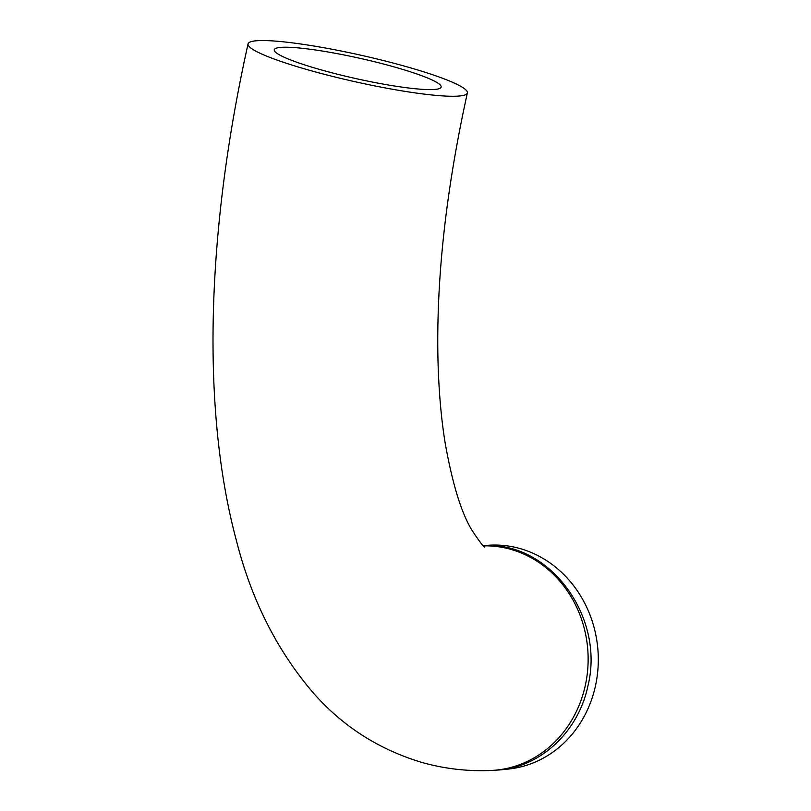 <?xml version="1.0" encoding="UTF-8"?>
<svg xmlns="http://www.w3.org/2000/svg" width="811" height="811" viewBox="0 0 811 811"><rect width="100%" height="100%" fill="white"/><g stroke="black" fill="none" stroke-linecap="round" stroke-linejoin="round"><path stroke-width="1.22" d="M393.953 66.857A85.49 10.33 -167.4 0 1 441.143 87.061A85.49 10.33 -167.4 0 1 355.461 78.495A85.49 10.33 -167.4 0 1 274.28 49.765A85.49 10.33 -167.4 0 1 393.953 66.857M483.366 545.722L485.495 545.499A112.364 101.355 84.2 0 1 597.666 647.066A112.364 101.355 84.2 0 1 508.162 769.081L499.87 769.923C541.677 766.172 578.578 730.954 587.945 685.863C605.188 616.36 548.946 540.785 483.721 545.844L483.508 545.844A112.364 101.75 87.5 0 1 510.707 549.341A112.364 101.75 87.5 0 1 587.661 670.028A112.364 101.75 87.5 0 1 491.182 770.45L499.87 769.923M405.348 66.37A112.364 13.574 -167.4 0 1 467.369 92.92A112.364 13.574 -167.4 0 1 354.752 81.658A112.364 13.574 -167.4 0 1 248.054 43.906A112.364 13.574 -167.4 0 1 405.348 66.37M491.182 770.45C467.805 771.484 444.763 768.838 422.065 762.492C379.092 749.597 342.962 726.544 313.664 693.324C277.281 651.04 251.522 600.12 236.386 540.542C200.53 406.899 207.099 227.719 248.054 43.906M484.816 546.878C484.451 548.216 480.041 542.468 471.586 529.634C461.277 512.542 452.528 484.005 445.33 444.012C441.407 420.22 438.994 393.619 438.092 364.2C435.791 282.512 445.553 192.085 467.369 92.92"/></g></svg>
